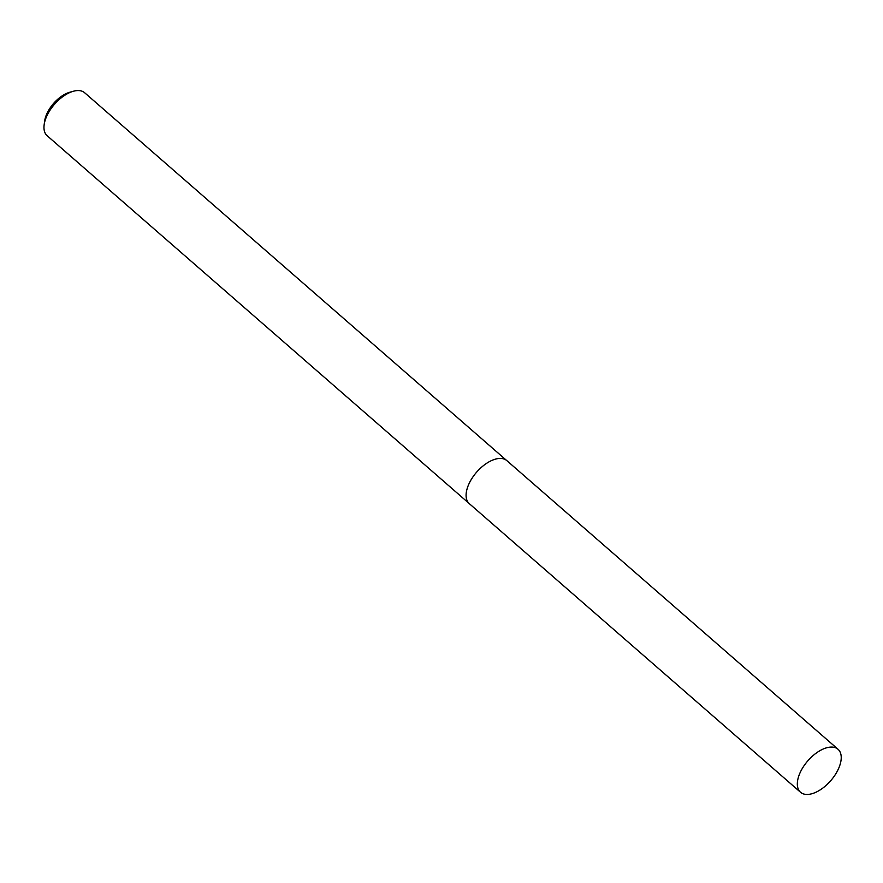 <?xml version="1.0" encoding="UTF-8"?>
<svg xmlns="http://www.w3.org/2000/svg" width="883" height="883" viewBox="0 0 883 883"><rect width="100%" height="100%" fill="white"/><g stroke="black" fill="none" stroke-linecap="round" stroke-linejoin="round"><path stroke-width="1.32" d="M506.378 460.253L84.658 92.759A28.521 15.154 131.1 0 0 75.85 90.728A28.521 15.154 131.1 0 0 73.344 91.269A28.521 15.154 131.1 0 0 44.15 124.757A28.521 15.154 131.1 0 0 47.174 135.761L468.895 503.266M73.344 91.269L69.801 92.251A24.592 13.068 131.1 0 0 44.636 121.126L44.15 124.757M492.703 460.076A28.521 15.154 131.1 0 0 466.853 489.745M799.711 773.596A28.521 15.154 131.1 0 0 800.539 792.272A28.521 15.154 131.1 0 0 820.13 789.932A28.521 15.154 131.1 0 0 838.85 767.934A28.521 15.154 131.1 0 0 838.022 749.259A28.521 15.154 131.1 0 0 818.431 751.588A28.521 15.154 131.1 0 0 799.711 773.596M838.022 749.259L506.809 460.606A28.543 15.166 131.1 0 0 487.206 462.946A28.543 15.166 131.1 0 0 468.476 484.955A28.543 15.166 131.1 0 0 469.303 503.652L800.539 792.272"/></g></svg>
